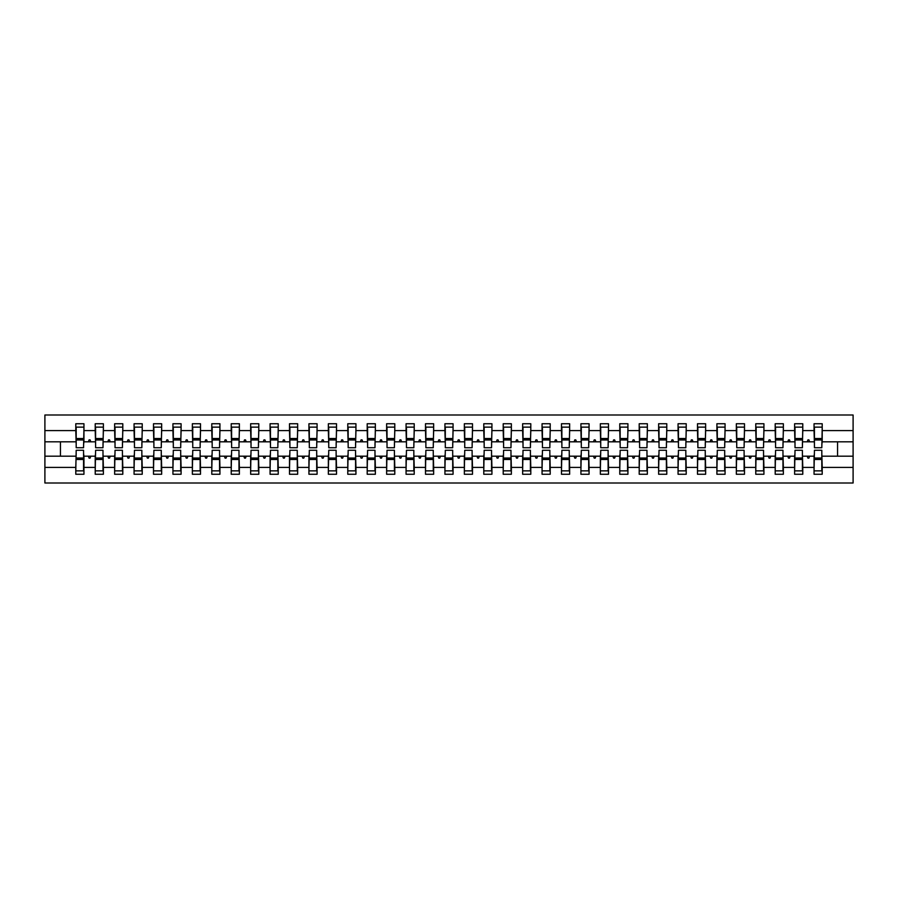 <?xml version="1.0" encoding="UTF-8"?>
<svg xmlns="http://www.w3.org/2000/svg" width="898" height="898" viewBox="0 0 898 898"><rect width="100%" height="100%" fill="white"/><g stroke="black" fill="none" stroke-linecap="round" stroke-linejoin="round"><path stroke-width="1.35" d="M76.184 453.277L75.791 467.409L44.9 467.409L44.9 483.001L853.1 483.001L853.1 467.409L822.209 467.409L822.209 474.256L814.048 474.256L814.048 456.184L807.223 456.184L807.931 458.126L808.896 458.126L809.603 456.184M814.441 453.277L814.048 456.184M853.1 467.409L853.1 441.816L822.209 441.816L822.209 423.744L814.048 423.744L814.048 430.591L802.778 430.591L802.397 444.723M814.441 444.723L814.048 430.591M795.011 453.277L794.618 456.184L787.793 456.184L788.5 458.126L789.477 458.126L790.184 456.184M814.048 467.409L802.778 467.409L802.778 474.256L794.618 474.256L794.618 456.184M802.778 430.591L802.778 423.744L794.618 423.744L794.618 430.591L783.359 430.591L782.966 444.723M795.011 444.723L794.618 430.591M775.58 453.277L775.199 456.184L768.362 456.184L769.07 458.126L770.046 458.126L770.753 456.184M794.618 467.409L783.359 467.409L783.359 474.256L775.199 474.256L775.199 456.184M783.359 430.591L783.359 423.744L775.199 423.744L775.199 430.591L763.929 430.591L763.536 444.723M775.58 444.723L775.199 430.591M756.15 453.277L755.768 456.184L748.943 456.184L749.65 458.126L750.616 458.126L751.323 456.184M775.199 467.409L763.929 467.409L763.929 474.256L755.768 474.256L755.768 456.184M763.929 430.591L763.929 423.744L755.768 423.744L755.768 430.591L744.498 430.591L744.105 444.723M756.15 444.723L755.768 430.591M736.73 453.277L736.338 456.184L729.513 456.184L730.22 458.126L731.185 458.126L731.892 456.184M755.768 467.409L744.498 467.409L744.498 474.256L736.338 474.256L736.338 456.184M744.498 430.591L744.498 423.744L736.338 423.744L736.338 430.591L725.068 430.591L724.686 444.723M736.73 444.723L736.338 430.591M717.3 453.277L716.907 456.184L710.082 456.184L710.789 458.126L711.766 458.126L712.473 456.184M736.338 467.409L725.068 467.409L725.068 474.256L716.907 474.256L716.907 456.184M725.068 430.591L725.068 423.744L716.907 423.744L716.907 430.591L705.637 430.591L705.256 444.723M717.3 444.723L716.907 430.591M697.869 453.277L697.488 456.184L690.652 456.184L691.359 458.126L692.336 458.126L693.043 456.184M716.907 467.409L705.637 467.409L705.637 474.256L697.488 474.256L697.488 456.184M705.637 430.591L705.637 423.744L697.488 423.744L697.488 430.591L686.218 430.591L685.825 444.723M697.869 444.723L697.488 430.591M678.439 453.277L678.057 456.184L671.233 456.184L671.94 458.126L672.905 458.126L673.612 456.184M697.488 467.409L686.218 467.409L686.218 474.256L678.057 474.256L678.057 456.184M686.218 430.591L686.218 423.744L678.057 423.744L678.057 430.591L666.787 430.591L666.395 444.723M678.439 444.723L678.057 430.591M659.02 453.277L658.627 456.184L651.802 456.184L652.509 458.126L653.475 458.126L654.182 456.184M678.057 467.409L666.787 467.409L666.787 474.256L658.627 474.256L658.627 456.184M666.787 430.591L666.787 423.744L658.627 423.744L658.627 430.591L647.357 430.591L646.975 444.723M659.02 444.723L658.627 430.591M639.589 453.277L639.196 456.184L632.372 456.184L633.079 458.126L634.055 458.126L634.763 456.184M658.627 467.409L647.357 467.409L647.357 474.256L639.196 474.256L639.196 456.184M647.357 430.591L647.357 423.744L639.196 423.744L639.196 430.591L627.927 430.591L627.545 444.723M639.589 444.723L639.196 430.591M620.159 453.277L619.766 456.184L612.941 456.184L613.648 458.126L614.625 458.126L615.332 456.184M639.196 467.409L627.927 467.409L627.927 474.256L619.766 474.256L619.766 456.184M627.927 430.591L627.927 423.744L619.766 423.744L619.766 430.591L608.507 430.591L608.114 444.723M620.159 444.723L619.766 430.591M600.728 453.277L600.347 456.184L593.522 456.184L594.229 458.126M619.766 467.409L608.507 467.409L608.507 474.256L600.347 474.256L600.347 456.184M608.507 430.591L608.507 423.744L600.347 423.744L600.347 430.591L589.077 430.591L588.684 444.723M600.728 444.723L600.347 430.591M581.309 453.277L580.916 456.184L574.091 456.184L574.799 458.126L575.764 458.126L576.471 456.184M600.347 467.409L589.077 467.409L589.077 474.256L580.916 474.256L580.916 456.184M589.077 430.591L589.077 423.744L580.916 423.744L580.916 430.591L569.646 430.591L569.253 444.723M581.309 444.723L580.916 430.591M561.879 453.277L561.486 456.184L554.661 456.184L555.368 458.126L556.333 458.126L557.041 456.184M580.916 467.409L569.646 467.409L569.646 474.256L561.486 474.256L561.486 456.184M569.646 430.591L569.646 423.744L561.486 423.744L561.486 430.591L550.216 430.591L549.834 444.723M561.879 444.723L561.486 430.591M542.448 453.277L542.055 456.184L535.23 456.184L535.938 458.126L536.914 458.126L537.621 456.184M561.486 467.409L550.216 467.409L550.216 474.256L542.055 474.256L542.055 456.184M550.216 430.591L550.216 423.744L542.055 423.744L542.055 430.591L530.797 430.591L530.404 444.723M542.448 444.723L542.055 430.591M523.018 453.277L522.636 456.184L515.8 456.184L516.507 458.126L517.484 458.126L518.191 456.184M542.055 467.409L530.797 467.409L530.797 474.256L522.636 474.256L522.636 456.184M530.797 430.591L530.797 423.744L522.636 423.744L522.636 430.591L511.366 430.591L510.973 444.723M523.018 444.723L522.636 430.591M503.587 453.277L503.206 456.184L496.381 456.184L497.088 458.126L498.053 458.126L498.76 456.184M522.636 467.409L511.366 467.409L511.366 474.256L503.206 474.256L503.206 456.184M511.366 430.591L511.366 423.744L503.206 423.744L503.206 430.591L491.936 430.591L491.543 444.723M503.587 444.723L503.206 430.591M484.168 453.277L483.775 456.184L476.95 456.184L477.657 458.126L478.623 458.126L479.33 456.184M503.206 467.409L491.936 467.409L491.936 474.256L483.775 474.256L483.775 456.184M491.936 430.591L491.936 423.744L483.775 423.744L483.775 430.591L472.505 430.591L472.124 444.723M484.168 444.723L483.775 430.591M464.737 453.277L464.345 456.184L457.52 456.184L458.227 458.126L459.204 458.126L459.911 456.184M483.775 467.409L472.505 467.409L472.505 474.256L464.345 474.256L464.345 456.184M472.505 430.591L472.505 423.744L464.345 423.744L464.345 430.591L453.075 430.591L452.693 444.723M464.737 444.723L464.345 430.591M445.307 453.277L444.925 456.184L438.089 456.184L438.796 458.126L439.773 458.126L440.48 456.184M464.345 467.409L453.075 467.409L453.075 474.256L444.925 474.256L444.925 456.184M453.075 430.591L453.075 423.744L444.925 423.744L444.925 430.591L433.655 430.591L433.263 444.723M445.307 444.723L444.925 430.591M425.877 453.277L425.495 456.184L418.67 456.184L419.377 458.126L420.343 458.126L421.05 456.184M444.925 467.409L433.655 467.409L433.655 474.256L425.495 474.256L425.495 456.184M433.655 430.591L433.655 423.744L425.495 423.744L425.495 430.591L414.225 430.591L413.832 444.723M425.877 444.723L425.495 430.591M406.457 453.277L406.064 456.184L399.24 456.184L399.947 458.126L400.912 458.126L401.619 456.184M425.495 467.409L414.225 467.409L414.225 474.256L406.064 474.256L406.064 456.184M414.225 430.591L414.225 423.744L406.064 423.744L406.064 430.591L394.794 430.591L394.413 444.723M406.457 444.723L406.064 430.591M387.027 453.277L386.634 456.184L379.809 456.184L380.516 458.126L381.493 458.126L382.2 456.184M406.064 467.409L394.794 467.409L394.794 474.256L386.634 474.256L386.634 456.184M394.794 430.591L394.794 423.744L386.634 423.744L386.634 430.591L375.364 430.591L374.982 444.723M387.027 444.723L386.634 430.591M367.596 453.277L367.203 456.184L360.379 456.184L361.086 458.126L362.062 458.126L362.77 456.184M386.634 467.409L375.364 467.409L375.364 474.256L367.203 474.256L367.203 456.184M375.364 430.591L375.364 423.744L367.203 423.744L367.203 430.591L355.945 430.591L355.552 444.723M367.596 444.723L367.203 430.591M348.166 453.277L347.784 456.184L340.959 456.184L341.667 458.126L342.632 458.126L343.339 456.184M367.203 467.409L355.945 467.409L355.945 474.256L347.784 474.256L347.784 456.184M355.945 430.591L355.945 423.744L347.784 423.744L347.784 430.591L336.514 430.591L336.121 444.723M348.166 444.723L347.784 430.591M328.747 453.277L328.354 456.184L321.529 456.184L322.236 458.126L323.201 458.126L323.909 456.184M347.784 467.409L336.514 467.409L336.514 474.256L328.354 474.256L328.354 456.184M336.514 430.591L336.514 423.744L328.354 423.744L328.354 430.591L317.084 430.591L316.691 444.723M328.747 444.723L328.354 430.591M309.316 453.277L308.923 456.184L302.098 456.184L302.806 458.126L303.771 458.126L304.478 456.184M328.354 467.409L317.084 467.409L317.084 474.256L308.923 474.256L308.923 456.184M317.084 430.591L317.084 423.744L308.923 423.744L308.923 430.591L297.653 430.591L297.272 444.723M309.316 444.723L308.923 430.591M289.886 453.277L289.493 456.184L282.668 456.184L283.375 458.126L284.352 458.126L285.059 456.184M308.923 467.409L297.653 467.409L297.653 474.256L289.493 474.256L289.493 456.184M297.653 430.591L297.653 423.744L289.493 423.744L289.493 430.591L278.234 430.591L277.841 444.723M289.886 444.723L289.493 430.591M270.455 453.277L270.074 456.184L263.237 456.184L263.945 458.126L264.921 458.126L265.628 456.184M289.493 467.409L278.234 467.409L278.234 474.256L270.074 474.256L270.074 456.184M278.234 430.591L278.234 423.744L270.074 423.744L270.074 430.591L258.804 430.591L258.411 444.723M270.455 444.723L270.074 430.591M251.025 453.277L250.643 456.184L243.818 456.184L244.525 458.126L245.491 458.126L246.198 456.184M270.074 467.409L258.804 467.409L258.804 474.256L250.643 474.256L250.643 456.184M258.804 430.591L258.804 423.744L250.643 423.744L250.643 430.591L239.373 430.591L238.98 444.723M251.025 444.723L250.643 430.591M231.605 453.277L231.213 456.184L224.388 456.184L225.095 458.126L226.06 458.126L226.767 456.184M250.643 467.409L239.373 467.409L239.373 474.256L231.213 474.256L231.213 456.184M239.373 430.591L239.373 423.744L231.213 423.744L231.213 430.591L219.943 430.591L219.561 444.723M231.605 444.723L231.213 430.591M212.175 453.277L211.782 456.184L204.957 456.184L205.664 458.126L206.641 458.126L207.348 456.184M231.213 467.409L219.943 467.409L219.943 474.256L211.782 474.256L211.782 456.184M219.943 430.591L219.943 423.744L211.782 423.744L211.782 430.591L200.512 430.591L200.131 444.723M212.175 444.723L211.782 430.591M192.744 453.277L192.363 456.184L185.527 456.184L186.234 458.126L187.211 458.126L187.918 456.184M211.782 467.409L200.512 467.409L200.512 474.256L192.363 474.256L192.363 456.184M200.512 430.591L200.512 423.744L192.363 423.744L192.363 430.591L181.093 430.591L180.7 444.723M192.744 444.723L192.363 430.591M173.314 453.277L172.932 456.184L166.108 456.184L166.815 458.126L167.78 458.126L168.487 456.184M192.363 467.409L181.093 467.409L181.093 474.256L172.932 474.256L172.932 456.184M181.093 430.591L181.093 423.744L172.932 423.744L172.932 430.591L161.662 430.591L161.27 444.723M173.314 444.723L172.932 430.591M153.895 453.277L153.502 456.184L146.677 456.184L147.384 458.126L148.35 458.126L149.057 456.184M172.932 467.409L161.662 467.409L161.662 474.256L153.502 474.256L153.502 456.184M161.662 430.591L161.662 423.744L153.502 423.744L153.502 430.591L142.232 430.591L141.85 444.723M153.895 444.723L153.502 430.591M134.464 453.277L134.071 456.184L127.247 456.184L127.954 458.126L128.93 458.126L129.638 456.184M153.502 467.409L142.232 467.409L142.232 474.256L134.071 474.256L134.071 456.184M142.232 430.591L142.232 423.744L134.071 423.744L134.071 430.591L122.802 430.591L122.42 444.723M134.464 444.723L134.071 430.591M115.034 453.277L114.641 456.184L107.816 456.184L108.523 458.126L109.5 458.126L110.207 456.184M134.071 467.409L122.802 467.409L122.802 474.256L114.641 474.256L114.641 456.184M122.802 430.591L122.802 423.744L114.641 423.744L114.641 430.591L103.382 430.591L102.989 444.723M115.034 444.723L114.641 430.591M95.603 453.277L95.222 456.184L88.397 456.184L89.093 458.126L90.069 458.126L90.777 456.184M114.641 467.409L103.382 467.409L103.382 474.256L95.222 474.256L95.222 456.184M103.382 430.591L103.382 423.744L95.222 423.744L95.222 430.591L83.952 430.591L83.952 423.744L75.791 423.744L75.791 430.591L44.9 430.591L44.9 414.999L853.1 414.999L853.1 430.591L822.209 430.591M95.603 444.723L95.222 430.591M75.791 467.409L75.791 474.256L83.952 474.256L83.952 456.184L88.397 456.184M76.184 444.723L75.791 430.591M821.816 453.277L822.209 467.409M822.209 441.816L821.816 444.723M802.397 453.277L802.778 467.409M782.966 453.277L783.359 467.409M763.536 453.277L763.929 467.409M744.105 453.277L744.498 467.409M724.686 453.277L725.068 467.409M705.256 453.277L705.637 467.409M685.825 453.277L686.218 467.409M666.395 453.277L666.787 467.409M646.975 453.277L647.357 467.409M627.545 453.277L627.927 467.409M608.114 453.277L608.507 467.409M588.684 453.277L589.077 467.409M569.253 453.277L569.646 467.409M549.834 453.277L550.216 467.409M530.404 453.277L530.797 467.409M510.973 453.277L511.366 467.409M491.543 453.277L491.936 467.409M472.124 453.277L472.505 467.409M452.693 453.277L453.075 467.409M433.263 453.277L433.655 467.409M413.832 453.277L414.225 467.409M394.413 453.277L394.794 467.409M374.982 453.277L375.364 467.409M355.552 453.277L355.945 467.409M336.121 453.277L336.514 467.409M316.691 453.277L317.084 467.409M297.272 453.277L297.653 467.409M277.841 453.277L278.234 467.409M258.411 453.277L258.804 467.409M238.98 453.277L239.373 467.409M219.561 453.277L219.943 467.409M200.131 453.277L200.512 467.409M180.7 453.277L181.093 467.409M161.27 453.277L161.662 467.409M141.85 453.277L142.232 467.409M122.42 453.277L122.802 467.409M102.989 453.277L103.382 467.409M95.222 467.409L83.952 467.409M807.223 456.184L802.778 456.184M814.048 441.816L809.603 441.816L808.896 439.874L807.931 439.874L807.223 441.816L802.778 441.816M807.223 441.816L809.603 441.816M787.793 456.184L783.359 456.184M794.618 441.816L790.184 441.816L789.477 439.874L788.5 439.874L787.793 441.816L783.359 441.816M787.793 441.816L790.184 441.816M768.362 456.184L763.929 456.184M775.199 441.816L770.753 441.816L770.046 439.874L769.07 439.874L768.362 441.816L763.929 441.816M768.362 441.816L770.753 441.816M748.943 456.184L744.498 456.184M755.768 441.816L751.323 441.816L750.616 439.874L749.65 439.874L748.943 441.816L744.498 441.816M748.943 441.816L751.323 441.816M729.513 456.184L725.068 456.184M736.338 441.816L731.892 441.816L731.185 439.874L730.22 439.874L729.513 441.816L725.068 441.816M729.513 441.816L731.892 441.816M710.082 456.184L705.637 456.184M716.907 441.816L712.473 441.816L711.766 439.874L710.789 439.874L710.082 441.816L705.637 441.816M710.082 441.816L712.473 441.816M690.652 456.184L686.218 456.184M697.488 441.816L693.043 441.816L692.336 439.874L691.359 439.874L690.652 441.816L686.218 441.816M690.652 441.816L693.043 441.816M671.233 456.184L666.787 456.184M678.057 441.816L673.612 441.816L672.905 439.874L671.94 439.874L671.233 441.816L666.787 441.816M671.233 441.816L673.612 441.816M651.802 456.184L647.357 456.184M658.627 441.816L654.182 441.816L653.475 439.874L652.509 439.874L651.802 441.816L647.357 441.816M651.802 441.816L654.182 441.816M632.372 456.184L627.927 456.184M639.196 441.816L634.763 441.816L634.055 439.874L633.079 439.874L632.372 441.816L627.927 441.816M632.372 441.816L634.763 441.816M612.941 456.184L608.507 456.184M619.766 441.816L615.332 441.816L614.625 439.874L613.648 439.874L612.941 441.816L608.507 441.816M612.941 441.816L615.332 441.816M593.522 456.184L589.077 456.184M594.218 458.126L595.194 458.126L595.902 456.184M600.347 441.816L595.902 441.816L595.194 439.874L594.218 439.874L593.522 441.816L589.077 441.816M593.522 441.816L595.902 441.816M574.091 456.184L569.646 456.184M580.916 441.816L576.471 441.816L575.764 439.874L574.799 439.874L574.091 441.816L569.646 441.816M574.091 441.816L576.471 441.816M554.661 456.184L550.216 456.184M561.486 441.816L557.041 441.816L556.333 439.874L555.368 439.874L554.661 441.816L550.216 441.816M554.661 441.816L557.041 441.816M535.23 456.184L530.797 456.184M542.055 441.816L537.621 441.816L536.914 439.874L535.938 439.874L535.23 441.816L530.797 441.816M535.23 441.816L537.621 441.816M515.8 456.184L511.366 456.184M522.636 441.816L518.191 441.816L517.484 439.874L516.507 439.874L515.8 441.816L511.366 441.816M515.8 441.816L518.191 441.816M496.381 456.184L491.936 456.184M503.206 441.816L498.76 441.816L498.053 439.874L497.088 439.874L496.381 441.816L491.936 441.816M496.381 441.816L498.76 441.816M476.95 456.184L472.505 456.184M483.775 441.816L479.33 441.816L478.623 439.874L477.657 439.874L476.95 441.816L472.505 441.816M476.95 441.816L479.33 441.816M457.52 456.184L453.075 456.184M464.345 441.816L459.911 441.816L459.204 439.874L458.227 439.874L457.52 441.816L453.075 441.816M457.52 441.816L459.911 441.816M438.089 456.184L433.655 456.184M444.925 441.816L440.48 441.816L439.773 439.874L438.796 439.874L438.089 441.816L433.655 441.816M438.089 441.816L440.48 441.816M418.67 456.184L414.225 456.184M425.495 441.816L421.05 441.816L420.343 439.874L419.377 439.874L418.67 441.816L414.225 441.816M418.67 441.816L421.05 441.816M399.24 456.184L394.794 456.184M406.064 441.816L401.619 441.816L400.912 439.874L399.947 439.874L399.24 441.816L394.794 441.816M399.24 441.816L401.619 441.816M379.809 456.184L375.364 456.184M386.634 441.816L382.2 441.816L381.493 439.874L380.516 439.874L379.809 441.816L375.364 441.816M379.809 441.816L382.2 441.816M360.379 456.184L355.945 456.184M367.203 441.816L362.77 441.816L362.062 439.874L361.086 439.874L360.379 441.816L355.945 441.816M360.379 441.816L362.77 441.816M340.959 456.184L336.514 456.184M341.655 439.874L340.959 441.816L336.514 441.816M347.784 441.816L343.339 441.816L342.632 439.874L341.667 439.874M340.959 441.816L343.339 441.816M321.529 456.184L317.084 456.184M328.354 441.816L323.909 441.816L323.201 439.874L322.236 439.874L321.529 441.816L317.084 441.816M321.529 441.816L323.909 441.816M302.098 456.184L297.653 456.184M308.923 441.816L304.478 441.816L303.771 439.874L302.806 439.874L302.098 441.816L297.653 441.816M302.098 441.816L304.478 441.816M282.668 456.184L278.234 456.184M289.493 441.816L285.059 441.816L284.352 439.874L283.375 439.874L282.668 441.816L278.234 441.816M282.668 441.816L285.059 441.816M263.237 456.184L258.804 456.184M270.074 441.816L265.628 441.816L264.921 439.874L263.945 439.874L263.237 441.816L258.804 441.816M263.237 441.816L265.628 441.816M243.818 456.184L239.373 456.184M250.643 441.816L246.198 441.816L245.491 439.874L244.525 439.874L243.818 441.816L239.373 441.816M243.818 441.816L246.198 441.816M224.388 456.184L219.943 456.184M231.213 441.816L226.767 441.816L226.06 439.874L225.095 439.874L224.388 441.816L219.943 441.816M224.388 441.816L226.767 441.816M204.957 456.184L200.512 456.184M211.782 441.816L207.348 441.816L206.641 439.874L205.664 439.874L204.957 441.816L200.512 441.816M204.957 441.816L207.348 441.816M185.527 456.184L181.093 456.184M192.363 441.816L187.918 441.816L187.211 439.874L186.234 439.874L185.527 441.816L181.093 441.816M185.527 441.816L187.918 441.816M166.108 456.184L161.662 456.184M172.932 441.816L168.487 441.816L167.78 439.874L166.815 439.874L166.108 441.816L161.662 441.816M166.108 441.816L168.487 441.816M146.677 456.184L142.232 456.184M153.502 441.816L149.057 441.816L148.35 439.874L147.384 439.874L146.677 441.816L142.232 441.816M146.677 441.816L149.057 441.816M127.247 456.184L122.802 456.184M134.071 441.816L129.638 441.816L128.93 439.874L127.954 439.874L127.247 441.816L122.802 441.816M127.247 441.816L129.638 441.816M107.816 456.184L103.382 456.184M114.641 441.816L110.207 441.816L109.5 439.874L108.523 439.874L107.816 441.816L103.382 441.816M107.816 441.816L110.207 441.816M95.222 441.816L90.777 441.816L90.069 439.874L89.093 439.874L88.397 441.816L83.952 441.816L83.952 430.591M88.397 441.816L90.777 441.816M83.559 453.277L83.952 456.184M83.952 441.816L83.559 444.723M75.791 456.184L44.9 456.184L44.9 430.591M44.9 467.409L44.9 456.184M75.791 441.816L44.9 441.816M853.1 441.816L853.1 430.591M60.447 456.184L60.447 441.816M837.553 441.816L837.553 456.184L822.209 456.184M853.1 456.184L837.553 456.184M76.184 439.964L76.184 427.145L83.952 427.145L83.559 447.732L76.184 447.732L76.184 439.964L83.559 439.964M83.559 458.036L83.559 470.855L75.791 470.855L76.184 450.268L83.559 450.268L83.559 458.036L76.184 458.036M95.603 439.964L95.603 427.145L103.382 427.145L102.989 447.732L95.603 447.732L95.603 439.964L102.989 439.964M102.989 458.036L102.989 470.855L95.222 470.855L95.603 450.268L102.989 450.268L102.989 458.036L95.603 458.036M115.034 439.964L115.034 427.145L122.802 427.145L122.42 447.732L115.034 447.732L115.034 439.964L122.42 439.964M122.42 458.036L122.42 470.855L114.641 470.855L115.034 450.268L122.42 450.268L122.42 458.036L115.034 458.036M134.464 439.964L134.464 427.145L142.232 427.145L141.85 447.732L134.464 447.732L134.464 439.964L141.85 439.964M141.85 458.036L141.85 470.855L134.071 470.855L134.464 450.268L141.85 450.268L141.85 458.036L134.464 458.036M153.895 439.964L153.895 427.145L161.662 427.145L161.27 447.732L153.895 447.732L153.895 439.964L161.27 439.964M161.27 458.036L161.27 470.855L153.502 470.855L153.895 450.268L161.27 450.268L161.27 458.036L153.895 458.036M173.314 439.964L173.314 427.145L181.093 427.145L180.7 447.732L173.314 447.732L173.314 439.964L180.7 439.964M180.7 458.036L180.7 470.855L172.932 470.855L173.314 450.268L180.7 450.268L180.7 458.036L173.314 458.036M192.744 439.964L192.744 427.145L200.512 427.145L200.131 447.732L192.744 447.732L192.744 439.964L200.131 439.964M200.131 458.036L200.131 470.855L192.363 470.855L192.744 450.268L200.131 450.268L200.131 458.036L192.744 458.036M212.175 439.964L212.175 427.145L219.943 427.145L219.561 447.732L212.175 447.732L212.175 439.964L219.561 439.964M219.561 458.036L219.561 470.855L211.782 470.855L212.175 450.268L219.561 450.268L219.561 458.036L212.175 458.036M231.605 439.964L231.605 427.145L239.373 427.145L238.98 447.732L231.605 447.732L231.605 439.964L238.98 439.964M238.98 458.036L238.98 470.855L231.213 470.855L231.605 450.268L238.98 450.268L238.98 458.036L231.605 458.036M251.025 439.964L251.025 427.145L258.804 427.145L258.411 447.732L251.025 447.732L251.025 439.964L258.411 439.964M258.411 458.036L258.411 470.855L250.643 470.855L251.025 450.268L258.411 450.268L258.411 458.036L251.025 458.036M270.455 439.964L270.455 427.145L278.234 427.145L277.841 447.732L270.455 447.732L270.455 439.964L277.841 439.964M277.841 458.036L277.841 470.855L270.074 470.855L270.455 450.268L277.841 450.268L277.841 458.036L270.455 458.036M289.886 439.964L289.886 427.145L297.653 427.145L297.272 447.732L289.886 447.732L289.886 439.964L297.272 439.964M297.272 458.036L297.272 470.855L289.493 470.855L289.886 450.268L297.272 450.268L297.272 458.036L289.886 458.036M309.316 439.964L309.316 427.145L317.084 427.145L316.691 447.732L309.316 447.732L309.316 439.964L316.691 439.964M316.691 458.036L316.691 470.855L308.923 470.855L309.316 450.268L316.691 450.268L316.691 458.036L309.316 458.036M328.747 439.964L328.747 427.145L336.514 427.145L336.121 447.732L328.747 447.732L328.747 439.964L336.121 439.964M336.121 458.036L336.121 470.855L328.354 470.855L328.747 450.268L336.121 450.268L336.121 458.036L328.747 458.036M348.166 439.964L348.166 427.145L355.945 427.145L355.552 447.732L348.166 447.732L348.166 439.964L355.552 439.964M355.552 458.036L355.552 470.855L347.784 470.855L348.166 450.268L355.552 450.268L355.552 458.036L348.166 458.036M367.596 439.964L367.596 427.145L375.364 427.145L374.982 447.732L367.596 447.732L367.596 439.964L374.982 439.964M374.982 458.036L374.982 470.855L367.203 470.855L367.596 450.268L374.982 450.268L374.982 458.036L367.596 458.036M387.027 439.964L387.027 427.145L394.794 427.145L394.413 447.732L387.027 447.732L387.027 439.964L394.413 439.964M394.413 458.036L394.413 470.855L386.634 470.855L387.027 450.268L394.413 450.268L394.413 458.036L387.027 458.036M406.457 439.964L406.457 427.145L414.225 427.145L413.832 447.732L406.457 447.732L406.457 439.964L413.832 439.964M413.832 458.036L413.832 470.855L406.064 470.855L406.457 450.268L413.832 450.268L413.832 458.036L406.457 458.036M425.877 439.964L425.877 427.145L433.655 427.145L433.263 447.732L425.877 447.732L425.877 439.964L433.263 439.964M433.263 458.036L433.263 470.855L425.495 470.855L425.877 450.268L433.263 450.268L433.263 458.036L425.877 458.036M445.307 439.964L445.307 427.145L453.075 427.145L452.693 447.732L445.307 447.732L445.307 439.964L452.693 439.964M452.693 458.036L452.693 470.855L444.925 470.855L445.307 450.268L452.693 450.268L452.693 458.036L445.307 458.036M464.737 439.964L464.737 427.145L472.505 427.145L472.124 447.732L464.737 447.732L464.737 439.964L472.124 439.964M472.124 458.036L472.124 470.855L464.345 470.855L464.737 450.268L472.124 450.268L472.124 458.036L464.737 458.036M484.168 439.964L484.168 427.145L491.936 427.145L491.543 447.732L484.168 447.732L484.168 439.964L491.543 439.964M491.543 458.036L491.543 470.855L483.775 470.855L484.168 450.268L491.543 450.268L491.543 458.036L484.168 458.036M503.587 439.964L503.587 427.145L511.366 427.145L510.973 447.732L503.587 447.732L503.587 439.964L510.973 439.964M510.973 458.036L510.973 470.855L503.206 470.855L503.587 450.268L510.973 450.268L510.973 458.036L503.587 458.036M523.018 439.964L523.018 427.145L530.797 427.145L530.404 447.732L523.018 447.732L523.018 439.964L530.404 439.964M530.404 458.036L530.404 470.855L522.636 470.855L523.018 450.268L530.404 450.268L530.404 458.036L523.018 458.036M542.448 439.964L542.448 427.145L550.216 427.145L549.834 447.732L542.448 447.732L542.448 439.964L549.834 439.964M549.834 458.036L549.834 470.855L542.055 470.855L542.448 450.268L549.834 450.268L549.834 458.036L542.448 458.036M561.879 439.964L561.879 427.145L569.646 427.145L569.253 447.732L561.879 447.732L561.879 439.964L569.253 439.964M569.253 458.036L569.253 470.855L561.486 470.855L561.879 450.268L569.253 450.268L569.253 458.036L561.879 458.036M581.309 439.964L581.309 427.145L589.077 427.145L588.684 447.732L581.309 447.732L581.309 439.964L588.684 439.964M588.684 458.036L588.684 470.855L580.916 470.855L581.309 450.268L588.684 450.268L588.684 458.036L581.309 458.036M600.728 439.964L600.728 427.145L608.507 427.145L608.114 447.732L600.728 447.732L600.728 439.964L608.114 439.964M608.114 458.036L608.114 470.855L600.347 470.855L600.728 450.268L608.114 450.268L608.114 458.036L600.728 458.036M620.159 439.964L620.159 427.145L627.927 427.145L627.545 447.732L620.159 447.732L620.159 439.964L627.545 439.964M627.545 458.036L627.545 470.855L619.766 470.855L620.159 450.268L627.545 450.268L627.545 458.036L620.159 458.036M639.589 439.964L639.589 427.145L647.357 427.145L646.975 447.732L639.589 447.732L639.589 439.964L646.975 439.964M646.975 458.036L646.975 470.855L639.196 470.855L639.589 450.268L646.975 450.268L646.975 458.036L639.589 458.036M659.02 439.964L659.02 427.145L666.787 427.145L666.395 447.732L659.02 447.732L659.02 439.964L666.395 439.964M666.395 458.036L666.395 470.855L658.627 470.855L659.02 450.268L666.395 450.268L666.395 458.036L659.02 458.036M678.439 439.964L678.439 427.145L686.218 427.145L685.825 447.732L678.439 447.732L678.439 439.964L685.825 439.964M685.825 458.036L685.825 470.855L678.057 470.855L678.439 450.268L685.825 450.268L685.825 458.036L678.439 458.036M697.869 439.964L697.869 427.145L705.637 427.145L705.256 447.732L697.869 447.732L697.869 439.964L705.256 439.964M705.256 458.036L705.256 470.855L697.488 470.855L697.869 450.268L705.256 450.268L705.256 458.036L697.869 458.036M717.3 439.964L717.3 427.145L725.068 427.145L724.686 447.732L717.3 447.732L717.3 439.964L724.686 439.964M724.686 458.036L724.686 470.855L716.907 470.855L717.3 450.268L724.686 450.268L724.686 458.036L717.3 458.036M736.73 439.964L736.73 427.145L744.498 427.145L744.105 447.732L736.73 447.732L736.73 439.964L744.105 439.964M744.105 458.036L744.105 470.855L736.338 470.855L736.73 450.268L744.105 450.268L744.105 458.036L736.73 458.036M756.15 439.964L756.15 427.145L763.929 427.145L763.536 447.732L756.15 447.732L756.15 439.964L763.536 439.964M763.536 458.036L763.536 470.855L755.768 470.855L756.15 450.268L763.536 450.268L763.536 458.036L756.15 458.036M775.58 439.964L775.58 427.145L783.359 427.145L782.966 447.732L775.58 447.732L775.58 439.964L782.966 439.964M782.966 458.036L782.966 470.855L775.199 470.855L775.58 450.268L782.966 450.268L782.966 458.036L775.58 458.036M795.011 439.964L795.011 427.145L802.778 427.145L802.397 447.732L795.011 447.732L795.011 439.964L802.397 439.964M802.397 458.036L802.397 470.855L794.618 470.855L795.011 450.268L802.397 450.268L802.397 458.036L795.011 458.036M814.441 439.964L814.441 427.145L822.209 427.145L821.816 447.732L814.441 447.732L814.441 439.964L821.816 439.964M821.816 458.036L821.816 470.855L814.048 470.855L814.441 450.268L821.816 450.268L821.816 458.036L814.441 458.036M83.559 459.204L76.184 459.204M76.184 438.796L83.559 438.796M95.603 438.796L102.989 438.796M115.034 438.796L122.42 438.796M134.464 438.796L141.85 438.796M153.895 438.796L161.27 438.796M102.989 459.204L95.603 459.204M122.42 459.204L115.034 459.204M141.85 459.204L134.464 459.204M161.27 459.204L153.895 459.204M173.314 438.796L180.7 438.796M180.7 459.204L173.314 459.204M192.744 438.796L200.131 438.796M200.131 459.204L192.744 459.204M212.175 438.796L219.561 438.796M219.561 459.204L212.175 459.204M231.605 438.796L238.98 438.796M238.98 459.204L231.605 459.204M251.025 438.796L258.411 438.796M258.411 459.204L251.025 459.204M270.455 438.796L277.841 438.796M277.841 459.204L270.455 459.204M289.886 438.796L297.272 438.796M297.272 459.204L289.886 459.204M309.316 438.796L316.691 438.796M316.691 459.204L309.316 459.204M328.747 438.796L336.121 438.796M336.121 459.204L328.747 459.204M348.166 438.796L355.552 438.796M355.552 459.204L348.166 459.204M367.596 438.796L374.982 438.796M374.982 459.204L367.596 459.204M387.027 438.796L394.413 438.796M394.413 459.204L387.027 459.204M406.457 438.796L413.832 438.796M413.832 459.204L406.457 459.204M425.877 438.796L433.263 438.796M433.263 459.204L425.877 459.204M445.307 438.796L452.693 438.796M452.693 459.204L445.307 459.204M464.737 438.796L472.124 438.796M472.124 459.204L464.737 459.204M484.168 438.796L491.543 438.796M491.543 459.204L484.168 459.204M503.587 438.796L510.973 438.796M510.973 459.204L503.587 459.204M523.018 438.796L530.404 438.796M530.404 459.204L523.018 459.204M542.448 438.796L549.834 438.796M549.834 459.204L542.448 459.204M561.879 438.796L569.253 438.796M569.253 459.204L561.879 459.204M581.309 438.796L588.684 438.796M588.684 459.204L581.309 459.204M600.728 438.796L608.114 438.796M608.114 459.204L600.728 459.204M620.159 438.796L627.545 438.796M627.545 459.204L620.159 459.204M639.589 438.796L646.975 438.796M646.975 459.204L639.589 459.204M659.02 438.796L666.395 438.796M666.395 459.204L659.02 459.204M678.439 438.796L685.825 438.796M685.825 459.204L678.439 459.204M697.869 438.796L705.256 438.796M705.256 459.204L697.869 459.204M717.3 438.796L724.686 438.796M724.686 459.204L717.3 459.204M736.73 438.796L744.105 438.796M744.105 459.204L736.73 459.204M756.15 438.796L763.536 438.796M763.536 459.204L756.15 459.204M775.58 438.796L782.966 438.796M782.966 459.204L775.58 459.204M795.011 438.796L802.397 438.796M802.397 459.204L795.011 459.204M814.441 438.796L821.816 438.796M821.816 459.204L814.441 459.204M83.559 459.495L76.184 459.495M76.184 438.505L83.559 438.505M95.603 438.505L102.989 438.505M115.034 438.505L122.42 438.505M134.464 438.505L141.85 438.505M153.895 438.505L161.27 438.505M102.989 459.495L95.603 459.495M122.42 459.495L115.034 459.495M141.85 459.495L134.464 459.495M161.27 459.495L153.895 459.495M173.314 438.505L180.7 438.505M180.7 459.495L173.314 459.495M192.744 438.505L200.131 438.505M200.131 459.495L192.744 459.495M212.175 438.505L219.561 438.505M219.561 459.495L212.175 459.495M231.605 438.505L238.98 438.505M238.98 459.495L231.605 459.495M251.025 438.505L258.411 438.505M258.411 459.495L251.025 459.495M270.455 438.505L277.841 438.505M277.841 459.495L270.455 459.495M289.886 438.505L297.272 438.505M297.272 459.495L289.886 459.495M309.316 438.505L316.691 438.505M316.691 459.495L309.316 459.495M328.747 438.505L336.121 438.505M336.121 459.495L328.747 459.495M348.166 438.505L355.552 438.505M355.552 459.495L348.166 459.495M367.596 438.505L374.982 438.505M374.982 459.495L367.596 459.495M387.027 438.505L394.413 438.505M394.413 459.495L387.027 459.495M406.457 438.505L413.832 438.505M413.832 459.495L406.457 459.495M425.877 438.505L433.263 438.505M433.263 459.495L425.877 459.495M445.307 438.505L452.693 438.505M452.693 459.495L445.307 459.495M464.737 438.505L472.124 438.505M472.124 459.495L464.737 459.495M484.168 438.505L491.543 438.505M491.543 459.495L484.168 459.495M503.587 438.505L510.973 438.505M510.973 459.495L503.587 459.495M523.018 438.505L530.404 438.505M530.404 459.495L523.018 459.495M542.448 438.505L549.834 438.505M549.834 459.495L542.448 459.495M561.879 438.505L569.253 438.505M569.253 459.495L561.879 459.495M581.309 438.505L588.684 438.505M588.684 459.495L581.309 459.495M600.728 438.505L608.114 438.505M608.114 459.495L600.728 459.495M620.159 438.505L627.545 438.505M627.545 459.495L620.159 459.495M639.589 438.505L646.975 438.505M646.975 459.495L639.589 459.495M659.02 438.505L666.395 438.505M666.395 459.495L659.02 459.495M678.439 438.505L685.825 438.505M685.825 459.495L678.439 459.495M697.869 438.505L705.256 438.505M705.256 459.495L697.869 459.495M717.3 438.505L724.686 438.505M724.686 459.495L717.3 459.495M736.73 438.505L744.105 438.505M744.105 459.495L736.73 459.495M756.15 438.505L763.536 438.505M763.536 459.495L756.15 459.495M775.58 438.505L782.966 438.505M782.966 459.495L775.58 459.495M795.011 438.505L802.397 438.505M802.397 459.495L795.011 459.495M814.441 438.505L821.816 438.505M821.816 459.495L814.441 459.495"/></g></svg>
